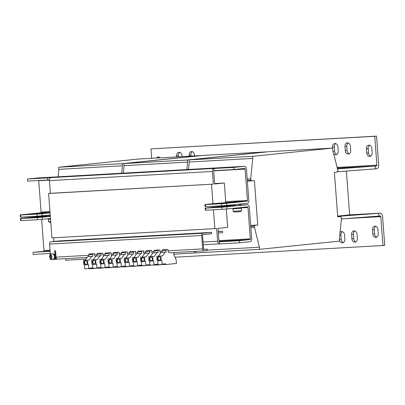 <?xml version="1.0" encoding="UTF-8"?>
<svg xmlns="http://www.w3.org/2000/svg" width="405" height="405" viewBox="0 0 405 405"><rect width="100%" height="100%" fill="white"/><g stroke="black" fill="none" stroke-linecap="round" stroke-linejoin="round"><path stroke-width="0.61" d="M31.868 217.49L46.221 216.528L35.377 217.515L30.011 217.748L31.868 217.49M216.513 207.097L230.865 206.135L220.021 207.127L214.655 207.355L216.513 207.097M44.094 213.263L45.957 213.005L40.591 213.232L29.747 214.225L44.094 213.263M228.739 202.87L230.602 202.611L225.236 202.844L214.392 203.831L228.739 202.87M109.998 259.402A1.909 1.468 -95.9 0 0 109.942 259.408A1.909 1.468 -95.9 0 0 108.677 261.422A1.909 1.468 -95.9 0 0 110.281 263.209A1.909 1.468 -95.9 0 0 110.332 263.204A1.909 1.468 -95.9 0 0 111.603 261.19A1.909 1.468 -95.9 0 0 109.998 259.402M110.17 259.408A1.909 1.468 -95.9 0 0 109.127 261.407A1.909 1.468 -95.9 0 0 110.555 263.159M118.144 258.942A1.909 1.468 -95.9 0 0 118.093 258.947A1.909 1.468 -95.9 0 0 116.822 260.962A1.909 1.468 -95.9 0 0 118.427 262.749A1.909 1.468 -95.9 0 0 118.483 262.744A1.909 1.468 -95.9 0 0 119.748 260.729A1.909 1.468 -95.9 0 0 118.144 258.942M118.316 258.947A1.909 1.468 -95.9 0 0 117.273 260.952A1.909 1.468 -95.9 0 0 118.7 262.698M126.289 258.486A1.909 1.468 -95.9 0 0 126.239 258.491A1.909 1.468 -95.9 0 0 124.968 260.506A1.909 1.468 -95.9 0 0 126.573 262.288A1.909 1.468 -95.9 0 0 126.628 262.288A1.909 1.468 -95.9 0 0 127.894 260.273A1.909 1.468 -95.9 0 0 126.289 258.486M126.461 258.491A1.909 1.468 -95.9 0 0 125.418 260.491A1.909 1.468 -95.9 0 0 126.851 262.243M101.852 259.858A1.909 1.468 -95.9 0 0 101.797 259.863A1.909 1.468 -95.9 0 0 100.531 261.878A1.909 1.468 -95.9 0 0 102.136 263.665A1.909 1.468 -95.9 0 0 102.187 263.66A1.909 1.468 -95.9 0 0 103.457 261.645A1.909 1.468 -95.9 0 0 101.852 259.858M102.025 259.863A1.909 1.468 -95.9 0 0 100.982 261.868A1.909 1.468 -95.9 0 0 102.409 263.615M134.435 258.025A1.909 1.468 -95.9 0 0 134.384 258.031A1.909 1.468 -95.9 0 0 133.113 260.045A1.909 1.468 -95.9 0 0 134.723 261.833A1.909 1.468 -95.9 0 0 134.774 261.827A1.909 1.468 -95.9 0 0 136.04 259.813A1.909 1.468 -95.9 0 0 134.435 258.025M134.612 258.031A1.909 1.468 -95.9 0 0 133.569 260.035A1.909 1.468 -95.9 0 0 134.997 261.782M158.871 256.654A1.909 1.468 -95.9 0 0 158.821 256.654A1.909 1.468 -95.9 0 0 157.55 258.668A1.909 1.468 -95.9 0 0 159.16 260.455A1.909 1.468 -95.9 0 0 159.211 260.45A1.909 1.468 -95.9 0 0 160.481 258.436A1.909 1.468 -95.9 0 0 158.871 256.654M159.049 256.654A1.909 1.468 -95.9 0 0 158.006 258.658A1.909 1.468 -95.9 0 0 159.433 260.405M93.702 260.319A1.909 1.468 -95.9 0 0 93.651 260.324A1.909 1.468 -95.9 0 0 92.386 262.339A1.909 1.468 -95.9 0 0 93.99 264.126A1.909 1.468 -95.9 0 0 94.041 264.121A1.909 1.468 -95.9 0 0 95.312 262.106A1.909 1.468 -95.9 0 0 93.702 260.319M93.879 260.324A1.909 1.468 -95.9 0 0 92.836 262.324A1.909 1.468 -95.9 0 0 94.264 264.075M150.726 257.109A1.909 1.468 -95.9 0 0 150.675 257.114A1.909 1.468 -95.9 0 0 149.404 259.129A1.909 1.468 -95.9 0 0 151.014 260.916A1.909 1.468 -95.9 0 0 151.065 260.911A1.909 1.468 -95.9 0 0 152.336 258.896A1.909 1.468 -95.9 0 0 150.726 257.109M150.903 257.114A1.909 1.468 -95.9 0 0 149.86 259.114A1.909 1.468 -95.9 0 0 151.288 260.866M142.58 257.57A1.909 1.468 -95.9 0 0 142.53 257.575A1.909 1.468 -95.9 0 0 141.259 259.585A1.909 1.468 -95.9 0 0 142.869 261.372A1.909 1.468 -95.9 0 0 142.919 261.372A1.909 1.468 -95.9 0 0 144.185 259.357A1.909 1.468 -95.9 0 0 142.58 257.57M142.757 257.57A1.909 1.468 -95.9 0 0 141.715 259.575A1.909 1.468 -95.9 0 0 143.142 261.321M85.556 260.779A1.909 1.468 -95.9 0 0 85.506 260.779A1.909 1.468 -95.9 0 0 84.24 262.794A1.909 1.468 -95.9 0 0 85.845 264.581A1.909 1.468 -95.9 0 0 85.895 264.576A1.909 1.468 -95.9 0 0 87.166 262.561A1.909 1.468 -95.9 0 0 85.556 260.779M85.733 260.779A1.909 1.468 -95.9 0 0 84.691 262.784A1.909 1.468 -95.9 0 0 86.118 264.531M375.8 237.431A3.534 2.719 -95.9 0 0 375.896 237.426A3.534 2.719 -95.9 0 0 378.25 233.756L377.931 229.529A3.534 2.719 -95.9 0 0 374.858 226.167A3.534 2.719 -95.9 0 0 372.504 229.832L372.818 234.06A3.534 2.719 -95.9 0 0 375.8 237.431M354.886 242.149A3.534 2.719 -95.9 0 0 354.983 242.139A3.534 2.719 -95.9 0 0 357.337 238.469L357.018 234.242A3.534 2.719 -95.9 0 0 353.94 230.88A3.534 2.719 -95.9 0 0 351.586 234.551L351.904 238.778A3.534 2.719 -95.9 0 0 354.886 242.149M339.456 239.841A3.534 2.719 -95.9 0 0 342.397 242.848A3.534 2.719 -95.9 0 0 342.493 242.843A3.534 2.719 -95.9 0 0 344.847 239.173L344.528 234.946A3.534 2.719 -95.9 0 0 341.45 231.584A3.534 2.719 -95.9 0 0 339.998 232.338M347.414 142.788A3.534 2.719 -95.9 0 0 347.318 142.798A3.534 2.719 -95.9 0 0 344.964 146.468L345.283 150.695A3.534 2.719 -95.9 0 0 348.361 154.057A3.534 2.719 -95.9 0 0 350.715 150.387L350.396 146.159A3.534 2.719 -95.9 0 0 347.414 142.788M348.239 142.904A3.534 2.719 -95.9 0 0 346.761 146.281L347.08 150.508A3.534 2.719 -95.9 0 0 349.237 153.763M182.113 156.573L182.042 155.636A3.534 2.719 -95.9 0 0 179.061 152.265A3.534 2.719 -95.9 0 0 178.964 152.27A3.534 2.719 -95.9 0 0 176.61 155.94L176.681 156.877M179.886 152.381A3.534 2.719 -95.9 0 0 178.408 155.758L178.483 156.775M160.061 157.813A3.534 2.719 -95.9 0 0 158.147 156.978A3.534 2.719 -95.9 0 0 158.051 156.988A3.534 2.719 -95.9 0 0 156.376 158.021M158.973 157.094A3.534 2.719 -95.9 0 0 158.112 157.92M194.602 155.869L194.532 154.933A3.534 2.719 -95.9 0 0 191.555 151.561A3.534 2.719 -95.9 0 0 191.459 151.571A3.534 2.719 -95.9 0 0 189.105 155.236L189.175 156.173M192.375 151.678A3.534 2.719 -95.9 0 0 190.902 155.054L190.978 156.072M333.543 153.551A3.534 2.719 -95.9 0 0 335.867 154.761A3.534 2.719 -95.9 0 0 338.221 151.09L337.907 146.863A3.534 2.719 -95.9 0 0 334.925 143.492A3.534 2.719 -95.9 0 0 334.829 143.502A3.534 2.719 -95.9 0 0 332.475 147.167L332.546 148.103L269.021 151.683L189.044 159.894L189.201 162.01L188.522 169.467M335.745 143.608A3.534 2.719 -95.9 0 0 334.272 146.985L334.591 151.212A3.534 2.719 -95.9 0 0 336.747 154.467M368.859 145.122A3.534 2.719 -95.9 0 0 368.763 145.132A3.534 2.719 -95.9 0 0 366.409 148.797L366.727 153.024A3.534 2.719 -95.9 0 0 369.805 156.391A3.534 2.719 -95.9 0 0 372.16 152.72L371.841 148.493A3.534 2.719 -95.9 0 0 368.859 145.122M369.684 145.238A3.534 2.719 -95.9 0 0 368.206 148.615L368.525 152.842A3.534 2.719 -95.9 0 0 370.681 156.097M51.698 257.95A1.342 1.033 84.1 0 1 51.455 258.076A1.342 1.033 84.1 0 1 51.04 258.096L51.172 258.648A1.878 1.443 -95.9 0 0 51.577 258.598A1.878 1.443 -95.9 0 0 51.951 258.395L51.435 257.185L52.022 257.008L51.779 255.98L51.197 256.157L51.131 254.902A1.878 1.443 -95.9 0 0 50.721 254.958A1.878 1.443 -95.9 0 0 50.347 255.16L50.412 256.416L49.957 256.583L50.195 257.605L50.655 257.443M50.357 257.58L50.119 256.578A1.342 1.033 84.1 0 1 50.119 256.562L50.812 256.375L50.478 255.712A1.342 1.033 84.1 0 1 50.843 255.479A1.342 1.033 84.1 0 1 51.096 255.439M53.369 259.352A2.825 2.177 -95.9 0 0 54.893 256.492A2.825 2.177 -95.9 0 0 52.432 253.803L51.982 253.849A2.825 2.177 84.1 0 1 54.407 256.208A2.825 2.177 84.1 0 1 52.918 259.397A2.825 2.177 84.1 0 1 52.564 259.473L53.009 259.428A2.825 2.177 -95.9 0 0 53.369 259.352M48.377 219.257L50.539 219.196M50.777 222.401L49.942 222.421A7.067 7.067 0 0 1 48.494 221.712L50.721 221.626M240.17 207.593L240.236 208.408L232.951 208.889L233.133 211.319L240.656 210.813L241.593 210.686L241.41 208.251L240.524 208.378L240.464 207.562M232.951 208.889L241.41 208.251M241.593 210.686A7.067 7.067 0 0 1 240.266 211.602L234.586 212.028A7.067 7.067 0 0 1 233.138 211.324M238.975 204.166L239.066 205.381L234.839 205.7L234.753 204.601M234.535 201.685L234.571 202.176L235.361 202.156L238.803 201.857L238.763 201.366L234.535 201.685L238.763 201.366M117.617 252.335L113.542 252.563L119.065 252.224L117.617 252.335L117.227 253.074L117.359 254.836L116.26 254.947L113.572 258.668L111.998 258.83L112.327 263.179L112.924 263.28L113.223 267.259L114.053 267.173L114.023 266.753L116.564 266.49L117.166 267.28L121.105 266.875M117.166 267.28L112.914 267.275M125.763 251.875L121.687 252.107L127.21 251.768L125.763 251.875L125.373 252.614L125.504 254.375L124.406 254.487L121.718 258.208L120.143 258.37L120.472 262.718L121.07 262.82L121.368 266.799L122.199 266.713L122.168 266.293L124.71 266.034L125.312 266.824L129.256 266.419M125.312 266.824L121.06 266.819M133.908 251.419L129.833 251.647L135.356 251.308L133.908 251.419L133.518 252.158L133.65 253.92L132.551 254.031L129.863 257.752L128.289 257.914L128.618 262.263L129.215 262.364L129.514 266.343L130.344 266.257L130.314 265.837L132.855 265.574L133.463 266.363L137.401 265.958M133.463 266.363L129.205 266.358M109.466 252.796L105.396 253.024L110.919 252.685L109.466 252.796L109.082 253.53L109.213 255.292L108.115 255.408L105.427 259.124L103.852 259.286L104.181 263.635L104.773 263.736L105.077 267.715L105.907 267.629L105.877 267.209L108.418 266.951L109.021 267.74L112.96 267.335M109.021 267.74L104.768 267.735M142.054 250.958L137.978 251.191L143.502 250.852L142.054 250.958L141.664 251.697L141.796 253.459L140.697 253.57L138.009 257.291L136.434 257.453L136.763 261.802L137.361 261.903L137.66 265.882L138.49 265.796L138.459 265.376L141.006 265.118L141.608 265.908L145.547 265.503M141.608 265.908L137.356 265.898M166.49 249.586L162.42 249.814L167.938 249.475L166.49 249.586L166.101 250.32L166.232 252.082L165.134 252.199L162.445 255.919L160.876 256.076L161.2 260.425L161.798 260.526L162.096 264.505L162.931 264.419L162.901 263.999L165.442 263.741L166.045 264.531L176.423 263.463L176.145 259.732L173.679 254.381L173.831 252.568M166.045 264.531L161.792 264.526M101.321 253.252L97.251 253.479L102.769 253.145L101.321 253.252L100.931 253.991L101.068 255.752L99.969 255.864L97.281 259.585L95.707 259.747L96.036 264.095L96.628 264.197L96.927 268.176L97.762 268.09L97.732 267.67L100.273 267.406L100.875 268.196L104.814 267.791M100.875 268.196L96.623 268.191M158.345 250.042L154.275 250.275L159.793 249.936L158.345 250.042L157.955 250.781L158.087 252.543L156.988 252.654L154.3 256.375L152.731 256.537L153.055 260.886L153.652 260.987L153.951 264.966L154.786 264.88L154.75 264.46L157.297 264.197L157.899 264.986L161.838 264.587M157.899 264.986L153.647 264.981M93.175 253.712L89.105 253.94L94.623 253.601L93.175 253.712L92.785 254.446L92.922 256.208L91.819 256.325L89.13 260.045L87.561 260.202L87.885 264.551L88.482 264.652L88.781 268.631L89.616 268.545L89.586 268.125L92.127 267.867L92.73 268.657L96.668 268.252M92.73 268.657L88.477 268.652M339.972 216.579L337.724 216.807L334.388 172.414L336.631 172.186L337.917 171.199L337.821 169.933L332.718 150.22L332.556 148.103L252.583 156.32L252.74 158.436L250.654 178.888L250.751 180.154L252.163 180.863L254.411 180.63L257.747 225.023L255.499 225.256L254.219 226.238L259.418 247.222L259.575 249.333L339.552 241.122L339.395 239.006L341.476 218.553L341.38 217.288L339.972 216.579L337.714 216.705M252.163 180.863L247.364 181.131M255.499 225.256L250.7 225.524M257.747 225.023L250.695 225.423M240.626 203.993L240.707 205.097M267.396 151.85L203.852 155.348L123.874 163.564L124.031 165.675L123.353 173.137M267.391 151.774L187.414 159.99L123.874 163.564M187.414 159.99L187.571 162.101L124.031 165.675M187.571 162.101L186.892 169.558M194.289 251.419L194.405 253.003L173.699 254.168M194.405 253.003L196.03 252.836M252.583 156.32L189.044 159.894M252.74 158.436L189.201 162.01M250.882 178.863L247.207 179.071M250.654 178.888L247.207 179.081M250.751 180.154L247.303 180.352M254.219 226.238L250.771 226.435M254.315 227.509L250.862 227.701M259.418 247.222L207.284 250.153M195.919 251.328L196.035 252.912L259.575 249.333M202.227 155.515L138.682 159.013L58.705 167.23L58.867 169.346L58.183 176.803M202.222 155.439L122.244 163.655L58.705 167.23M122.244 163.655L122.406 165.772L58.867 169.346M122.406 165.772L121.723 173.229M65.58 258.658L65.701 260.248L85.9 259.109M219.449 243.856L203.259 244.767L219.449 243.856A2.825 1.807 86.8 0 1 217.612 241.213L216.66 228.526L51.941 237.882L48.605 193.489L50.402 193.301L49.445 180.62A2.825 1.807 -93.2 0 1 51.03 177.613L213.951 168.445A2.825 1.807 86.8 0 0 212.367 171.452L213.324 184.133L48.605 193.489M214.863 228.714L213.44 209.81M226.284 209L227.666 227.397L218.006 228.39L218.963 241.071A0.709 0.451 86.8 0 0 219.449 241.729A0.709 0.451 86.8 0 0 219.464 241.729L219.439 241.734M213.177 206.287L213.248 207.218L225.6 205.948A2.825 1.807 -93.2 0 1 225.656 205.948A2.825 1.807 -93.2 0 1 225.706 205.942M240.256 205.122L240.175 204.044L240.256 205.122M214.635 183.546L224.329 183.004L214.67 183.997L213.719 171.31A0.709 0.451 86.8 0 1 213.941 170.632M213.324 184.133L50.402 193.301M204.895 204.525L205.365 204.606L205.522 206.717L205.052 206.641L204.895 204.525L212.979 203.695L211.526 184.315M212.979 203.695L234.551 201.908M224.329 183.004L225.732 201.675A0.709 0.451 -93.2 0 1 225.337 202.429M42.398 219.333L37.437 219.718L37.275 217.601L42.236 217.217L42.398 219.333L50.483 218.503M42.236 217.217L50.326 216.386M213.248 207.218L205.629 208.13L221.92 207.213L247.323 204.727A2.825 1.807 86.8 0 1 247.379 204.722L239.051 205.193L247.323 204.727M205.629 208.13L205.786 210.241L205.32 210.165L205.158 208.048M50.22 214.979L37.169 216.194L37.012 214.078L41.973 213.693L42.13 215.809M50.058 212.863L41.973 213.693M226.775 205.416L221.813 205.801L221.656 203.69L226.618 203.305L226.775 205.416L247.217 203.32A2.825 1.807 86.8 0 0 248.807 200.313L246.448 168.956A2.825 1.807 86.8 0 0 244.488 166.318A2.825 1.807 86.8 0 0 244.438 166.323L38.07 177.937A2.825 1.807 -93.2 0 1 38.126 177.932A2.825 1.807 -93.2 0 1 38.176 177.932M238.788 201.67L247.06 201.204A0.709 0.451 86.8 0 0 247.455 200.455L245.101 169.098A0.709 0.451 86.8 0 0 244.61 168.434A0.709 0.451 86.8 0 0 244.595 168.44L234.039 169.523L233.877 167.407L244.438 166.323M38.698 180.514A0.709 0.451 -93.2 0 1 38.733 180.711L41.087 212.068A0.709 0.451 -93.2 0 1 40.692 212.817L49.906 212.301M247.379 204.722A2.825 1.807 86.8 0 1 249.333 207.36L251.692 238.717A2.825 1.807 86.8 0 1 250.108 241.724L239.547 242.808L219.454 243.937L219.297 241.826L221.54 241.593L219.464 241.729M50.301 253.459L33.18 254.421L33.023 252.305L50.109 250.852M40.961 216.341L50.174 215.825L41.011 216.336A2.825 1.807 -93.2 0 0 40.961 216.341L20.513 218.442L20.984 218.518L21.141 220.634L37.437 219.718M21.141 220.634L20.675 220.553L20.513 218.442M226.881 206.828L227.043 208.94L247.485 206.844A0.709 0.451 86.8 0 1 247.495 206.839A0.709 0.451 86.8 0 1 247.987 207.502L250.346 238.859L218.928 240.626M227.043 208.94L222.077 209.324L221.92 207.213M205.786 210.241L222.077 209.324M50.144 251.343L33.023 252.305M219.019 241.35L249.946 239.608L239.39 240.691L219.297 241.826M239.39 240.691L239.547 242.808M54.022 241.471L53.743 237.781M204.13 250.862L169.508 252.811A2.121 1.352 86.8 0 1 168.04 250.832L202.662 248.883A2.121 1.352 86.8 0 0 204.13 250.862A2.121 1.352 86.8 0 0 204.171 250.862L207.314 250.538L207.208 249.131L204.039 249.455A0.709 0.451 86.8 0 1 203.563 248.791L202.556 235.406A0.709 0.451 86.8 0 1 202.951 234.652L211.602 233.766L211.496 232.354L59.434 240.914L50.787 241.8A2.121 1.352 -93.2 0 0 49.597 244.053L50.392 254.629M41.639 219.388L43.978 250.472A0.709 0.451 -93.2 0 1 43.583 251.221M218.361 233.072L222.608 232.632L222.502 231.225L218.239 231.463M249.946 239.608A0.709 0.451 86.8 0 0 250.346 238.859M20.984 218.518L37.275 217.601M50.301 216.098L50.109 214.989M49.997 212.053L50.038 212.574M20.878 217.11L20.407 217.029L20.25 214.918L20.721 214.994L20.878 217.11L37.169 216.194M20.25 214.918L40.692 212.817M37.012 214.078L20.721 214.994M247.06 201.204L226.618 203.305M221.813 205.801L205.522 206.717M221.656 203.69L205.365 204.606M214.407 168.475L233.877 167.407M234.039 169.523L213.946 170.652L213.784 168.541M213.951 168.445L214.402 168.399M49.911 178.418L49.85 177.658L51.03 177.613M38.07 177.937L27.51 179.02L27.672 181.136L47.765 180.007L47.608 177.891L49.85 177.658M47.765 180.007L49.461 179.83M27.51 179.02L47.608 177.891M240.231 208.393L240.524 208.378M50.534 219.196L48.377 219.272L48.337 218.72L48.058 218.751M218.254 231.66L222.502 231.225M55.404 253.611L55.763 253.576L55.404 253.611L55.829 259.251L57.394 259.114M56.29 258.172L56.371 259.22M50.058 255.054L49.972 253.92L50.336 253.9M50.762 259.534L50.397 259.554L50.321 258.567M49.972 253.92L50.336 253.879M51.597 256.117L51.197 256.157M51.04 258.096L51.172 258.648M50.812 256.375L50.412 256.416M50.347 255.16L50.478 255.712M113.223 267.259L109.147 267.487L108.849 263.508L112.924 263.28M112.327 263.179L108.849 263.508M111.998 258.83L107.927 259.058L108.251 263.407M113.572 258.668L107.927 259.058M116.26 254.947L112.185 255.175L109.497 258.896M117.359 254.836L112.185 255.175M117.227 253.074L113.152 253.302L113.284 255.064M113.542 252.563L113.152 253.302M119.065 252.224L119.166 253.586A2.121 1.352 86.8 0 0 119.915 255.297M121.368 266.799L117.293 267.027L116.994 263.048L121.07 262.82M120.472 262.718L116.994 263.048M120.143 258.37L116.073 258.603L116.397 262.946M121.718 258.208L116.073 258.603M124.406 254.487L120.331 254.72L117.642 258.441M125.504 254.375L120.331 254.72M125.373 252.614L121.297 252.841L121.429 254.603M121.687 252.107L121.297 252.841M127.21 251.768L127.312 253.125A2.121 1.352 86.8 0 0 128.061 254.836M129.514 266.343L125.439 266.571L125.14 262.592L129.215 262.364M128.618 262.263L125.14 262.592M128.289 257.914L124.219 258.142L124.543 262.491M129.863 257.752L124.219 258.142M132.551 254.031L128.476 254.259L125.788 257.98M133.65 253.92L128.476 254.259M133.518 252.158L129.443 252.386L129.575 254.148M129.833 251.647L129.443 252.386M135.356 251.308L135.457 252.669A2.121 1.352 86.8 0 0 136.207 254.381M105.077 267.715L101.002 267.943L100.703 263.969L104.773 263.736M104.181 263.635L100.703 263.969M103.852 259.286L99.782 259.519L100.106 263.868M105.427 259.124L99.782 259.519M108.115 255.408L104.039 255.636L101.351 259.357M109.213 255.292L104.039 255.636M109.082 253.53L105.006 253.763L105.138 255.525M105.396 253.024L105.006 253.763M110.919 252.685L111.021 254.041A2.121 1.352 86.8 0 0 111.77 255.752M137.66 265.882L133.584 266.11L133.285 262.131L137.361 261.903M136.763 261.802L133.285 262.131M136.434 257.453L132.364 257.681L132.693 262.03M138.009 257.291L132.364 257.681M140.697 253.57L136.627 253.803L133.939 257.519M141.796 253.459L136.627 253.803M141.664 251.697L137.589 251.925L137.725 253.687M137.978 251.191L137.589 251.925M143.502 250.852L143.603 252.209A2.121 1.352 86.8 0 0 144.352 253.92M162.096 264.505L158.026 264.738L157.727 260.759L161.798 260.526M161.2 260.425L157.727 260.759M160.876 256.076L156.801 256.309L157.13 260.658M162.445 255.919L156.801 256.309M165.134 252.199L161.063 252.426L158.375 256.147M166.232 252.082L161.063 252.426M166.101 250.32L162.03 250.553L162.162 252.315M162.42 249.814L162.03 250.553M169.508 252.811A2.121 1.352 86.8 0 0 169.548 252.811L204.09 250.867M168.04 250.832L167.938 249.475M96.927 268.176L92.856 268.404L92.558 264.425L96.628 264.197M96.036 264.095L92.558 264.425M95.707 259.747L91.631 259.975L91.96 264.323M97.281 259.585L91.631 259.975M99.969 255.864L95.894 256.092L93.206 259.813M101.068 255.752L95.894 256.092M100.931 253.991L96.861 254.219L96.992 255.98M97.251 253.479L96.861 254.219M102.769 253.145L102.875 254.502A2.121 1.352 86.8 0 0 103.624 256.213M153.951 264.966L149.88 265.194L149.577 261.215L153.652 260.987M153.055 260.886L149.577 261.215M152.731 256.537L148.655 256.765L148.984 261.114M154.3 256.375L148.655 256.765M156.988 252.654L152.918 252.887L150.23 256.603M158.087 252.543L152.918 252.887M157.955 250.781L153.885 251.009L154.016 252.771M154.275 250.275L153.885 251.009M159.793 249.936L159.894 251.292A2.121 1.352 86.8 0 0 160.643 253.003M145.501 265.442L153.692 265.042M150.199 250.503L146.124 250.73L151.647 250.391L150.199 250.503L149.81 251.242L149.941 253.003L148.843 253.115L146.154 256.836L144.585 256.998L144.909 261.341L145.506 261.448L145.805 265.422L146.64 265.341L146.605 264.921L149.151 264.657L149.754 265.447M145.805 265.422L141.73 265.655L141.431 261.676L145.506 261.448M144.909 261.341L141.431 261.676M144.585 256.998L140.51 257.226L140.839 261.574M146.154 256.836L140.51 257.226M148.843 253.115L144.772 253.343L142.084 257.064M149.941 253.003L144.772 253.343M149.81 251.242L145.734 251.47L145.871 253.231M146.124 250.73L145.734 251.47M151.647 250.391L151.748 251.748A2.121 1.352 86.8 0 0 152.498 253.464M88.781 268.631L84.711 268.864L84.412 264.885L88.482 264.652M87.885 264.551L84.412 264.885M87.561 260.202L83.486 260.435L83.815 264.784M89.13 260.045L83.486 260.435M91.819 256.325L87.748 256.552L85.06 260.273M92.922 256.208L87.748 256.552M92.785 254.446L88.715 254.679L88.847 256.441M89.105 253.94L88.715 254.679M94.623 253.601L94.73 254.958A2.121 1.352 86.8 0 0 95.479 256.669M211.496 232.354L202.844 233.245A2.121 1.352 86.8 0 0 201.655 235.497L49.597 244.053M203.766 249.323L207.208 249.131M57.5 259.114L87.1 257.448L57.54 259.114A2.121 1.352 -93.2 0 1 57.5 259.114A2.121 1.352 -93.2 0 1 56.032 257.135L55.556 250.796L54.472 250.857L55.105 259.311L55.824 259.235M50.716 258.942L50.762 259.554L52.113 259.478M52.974 259.433L55.105 259.311M55.581 253.596L55.374 250.806M202.662 248.883L201.655 235.497M337.669 216.098L349.657 214.863L346.361 171.082M341.218 218.948L380.28 215.971A0.709 0.451 86.8 0 1 380.29 215.971A0.709 0.451 86.8 0 1 380.781 216.629L382.953 245.521L174.99 257.226M337.694 216.381L378.716 213.293L378.923 216.113M378.716 213.293L380.067 213.151A3.534 2.258 86.8 0 1 380.133 213.146L349.652 214.863M382.953 245.521L384.75 245.339L382.578 216.447A3.534 2.258 86.8 0 0 380.133 213.146M375.774 226.273A3.534 2.719 -95.9 0 0 374.301 229.65L374.615 233.877A3.534 2.719 -95.9 0 0 376.777 237.133M354.861 230.987A3.534 2.719 -95.9 0 0 353.383 234.363L353.702 238.591A3.534 2.719 -95.9 0 0 355.858 241.846M342.372 231.69A3.534 2.719 -95.9 0 0 340.894 235.067L341.212 239.294A3.534 2.719 -95.9 0 0 343.369 242.549M337.152 168.156L376.518 165.939A0.709 0.451 86.8 0 0 376.913 165.189L374.741 136.298L376.539 136.115L378.71 165.007A3.534 2.258 86.8 0 1 376.726 168.758L337.168 171.776M374.741 136.298L150.994 148.888L151.703 158.284M376.539 136.115L150.994 148.888M376.518 165.939L337.345 168.931M375.374 168.9L375.162 166.08M344.964 146.468L346.761 146.281M176.61 155.94L178.408 155.758M189.105 155.236L190.902 155.054M332.475 147.167L334.272 146.985M366.409 148.797L368.206 148.615M51.627 253.925A2.825 2.177 84.1 0 1 51.982 253.849L51.45 253.965C48.458 254.826 49.435 259.889 52.564 259.473M247.455 200.455L225.732 201.675M38.733 180.711L49.44 180.109M213.784 170.859L245.101 169.098M49.962 211.567L41.087 212.068M217.612 241.213L203.052 242.028M50.053 250.128L43.978 250.472M232.698 208.362L232.981 208.342M241.309 207.876L247.987 207.502M225.6 205.948L234.819 205.431L225.656 205.948M49.445 180.62L212.367 171.452M202.844 233.245L50.787 241.8M56.032 257.135L88.761 255.297M143.603 252.209L145.785 252.087M151.748 251.748L153.93 251.626M94.73 254.958L96.906 254.836M159.894 251.292L162.076 251.171M135.457 252.669L137.639 252.543M102.875 254.502L105.052 254.381M127.312 253.125L129.489 253.003M119.166 253.586L121.343 253.459M111.021 254.041L113.197 253.92M346.148 218.578L380.781 216.629M349.657 214.863L380.067 213.151M376.913 165.189L336.975 167.437M366.727 153.024L368.525 152.842M333.001 151.374L334.591 151.212M345.283 150.695L347.08 150.508M340.894 235.067L339.739 235.183M339.43 239.476L341.212 239.294M353.383 234.363L351.586 234.551M351.904 238.778L353.702 238.591M374.301 229.65L372.504 229.832M372.818 234.06L374.615 233.877M244.488 166.318L38.126 177.932M232.981 208.332L233.022 208.884M241.279 207.476L241.34 208.256M48.489 221.712L48.306 219.282"/></g></svg>
